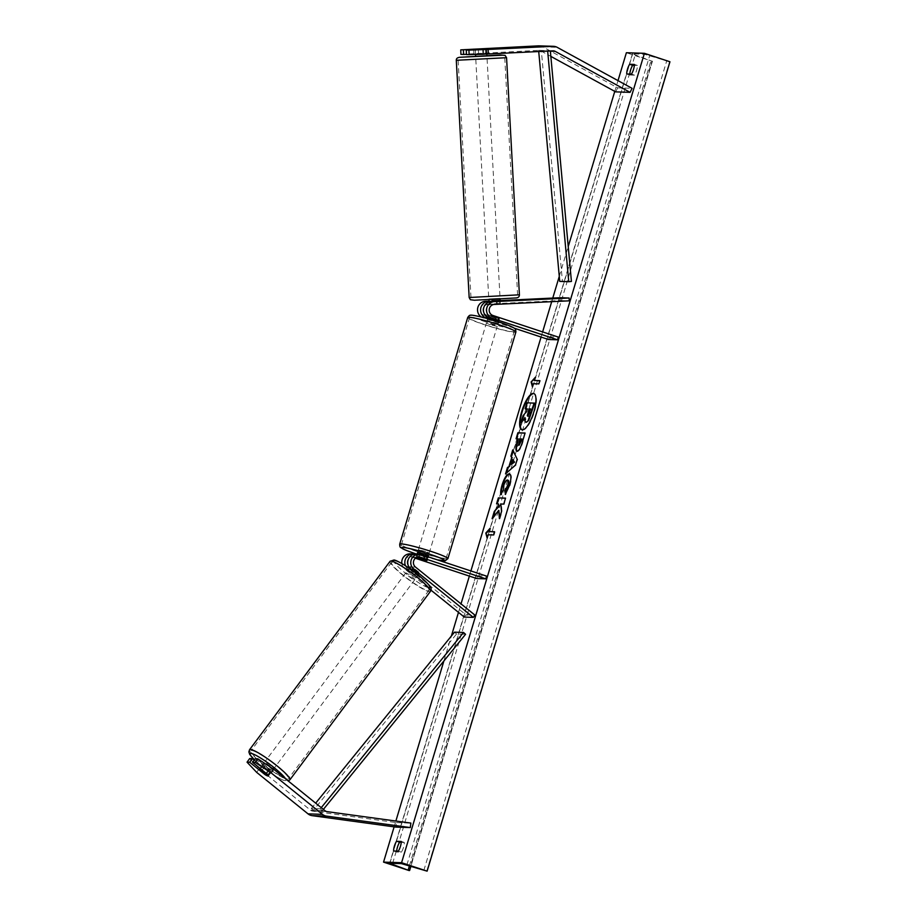 <?xml version="1.0" encoding="UTF-8"?>
<svg xmlns="http://www.w3.org/2000/svg" width="917" height="917" viewBox="0 0 917 917"><rect width="100%" height="100%" fill="white"/><g stroke="black" fill="none" stroke-linecap="round" stroke-linejoin="round"><path stroke-width="0.69" stroke-dasharray="4.58 3.44" d="M466.466 54.562L486.732 53.507L482.858 53.53L482.686 49.243M482.858 53.53L466.455 54.321M460.93 54.378L538.611 50.378A4.528 4.287 -88.1 0 1 540.778 50.871L550.842 56.384M539.093 45.85A9.044 8.574 -88.1 0 1 542.761 46.859L617.657 87.86L632.077 88.33M473.883 53.495L473.699 48.979M615.674 91.872L617.657 87.86M485.746 53.622L485.563 49.105M255.19 758.76L270.481 771.117A5.651 1.055 36 0 1 271.065 772.332A5.651 1.055 36 0 1 270.744 772.446A5.651 1.055 36 0 1 267.604 771.025L254.169 760.17M270.481 771.117L267.867 774.716M249.665 758.577L259.282 768.778L310.634 810.273A4.528 4.287 91.9 0 0 312.686 811.167L396.442 822.618L395.88 827.1M259.282 768.778L256.668 772.366M396.442 822.618L410.862 823.088M267.604 771.025L265.3 774.189M408.008 564.838A5.651 5.364 91.9 0 0 409.601 566.924L416.009 572.105A5.651 1.055 -144 0 0 419.149 573.526A5.651 1.055 -144 0 0 419.47 573.423A5.651 1.055 -144 0 0 418.886 572.197L417.258 574.443A5.651 1.055 36 0 1 417.843 575.67A5.651 1.055 36 0 1 417.51 575.773A5.651 1.055 36 0 1 414.369 574.351L407.962 569.17A8.482 8.035 91.9 0 1 405.44 565.72M411.997 570.202L417.258 574.443M401.841 563.519A8.482 8.035 91.9 0 0 404.901 569.067L430.967 590.147M476.817 578.558L477.619 575.853L412.226 554.235A8.482 8.035 91.9 0 0 410.082 553.857M412.226 554.235L415.298 554.338A8.482 8.035 91.9 0 0 414.576 554.143M415.424 558.258L411.424 556.94A5.651 5.364 91.9 0 0 406.529 566.821L465.928 614.826L464.3 617.072M416.307 557.639L414.484 557.032A5.651 5.364 91.9 0 0 408.168 559.714M465.928 614.826L474.949 615.124M418.886 572.197L412.478 567.015A5.651 5.364 -88.1 0 1 417.373 557.135L417.464 557.158M477.619 575.853L486.64 576.151M415.298 554.338L427.769 557.868L418.175 554.43L421.235 554.533M416.031 554.051A8.482 8.035 -88.1 0 1 418.175 554.43M416.009 572.105L414.369 574.351M423.184 559.863L423.975 557.215M426.05 560L426.863 557.307M483.935 307.184A5.651 5.364 -88.1 0 1 488.406 304.249L500.063 303.814L491.283 304.352A5.651 5.364 91.9 0 0 489.896 315.391L499.49 318.829L487.007 315.299A5.651 5.364 -88.1 0 1 483.763 312.307M500.361 303.836L500.246 301.017L488.91 301.395M496.487 303.859L496.372 301.04M488.887 301.154L500.189 300.604M514.254 328.183L483.133 317.901A8.482 8.035 -88.1 0 1 481.23 316.961M548.526 339.519L549.34 336.814L483.947 315.196A5.651 5.364 -88.1 0 1 485.334 304.157L560.218 300.535L560.115 297.716M560.218 300.535L569.239 300.833M549.34 336.814L558.35 337.112M487.775 318.52L498.676 321.523L499.49 318.829L491.684 316.044L490.893 318.692M495.696 318.165L494.882 320.87M498.573 318.268L497.771 320.961M499.364 303.963L499.249 301.131M490.813 322.005L498.034 323.69L487.202 320.434L490.813 322.005M498.676 321.523L499.49 318.829L496.452 318.371L495.489 321.603L488.188 319.196L488.658 315.574L491.684 316.044M496.452 318.371L489.162 315.952M498.172 321.145L498.986 318.451M417.59 552.458L428.422 555.713L426.955 560.562L427.769 557.868M423.929 560.104L424.903 556.871L417.602 554.453L416.639 557.696M416.994 557.318L416.421 557.582M419.172 557.731L420.135 554.544L424.319 555.759L427.425 556.951L426.451 560.184M498.011 321.684L490.71 319.276M488.188 319.196L495.489 321.603M417.602 554.453L424.903 556.871M427.425 556.951L420.135 554.544M425.614 551.449L418.393 549.764L429.225 553.008L425.614 551.449M489.999 324.698L486.388 323.128L493.61 324.813L497.22 326.383L489.999 324.698M499.249 324.996A23.349 2.006 16.7 0 1 514.173 331.473A23.349 2.006 16.7 0 1 484.359 324.515A23.349 2.006 16.7 0 1 469.435 318.05A23.349 2.006 16.7 0 1 499.249 324.996M416.364 551.14A23.349 2.006 -163.3 0 0 446.178 558.098A23.349 2.006 -163.3 0 0 431.254 551.633A23.349 2.006 -163.3 0 0 401.44 544.675A23.349 2.006 -163.3 0 0 416.364 551.14M486.64 55.983L475.636 56.545L486.64 55.983M483.763 54.493L483.488 49.415L486.572 49.163L478.353 49.518L475.27 49.77L476.118 54.871L483.763 54.493L476.118 54.871M483.488 49.415L475.843 49.782M486.262 54.046L485.999 49.151M478.353 49.518L478.605 54.309M488.795 299.297L500.086 298.678M497.094 300.627L489.449 300.994L497.094 300.627L497.278 304.02L500.361 303.756L499.65 301.108M489.449 300.994L489.07 304.375L492.142 304.123L491.993 301.487M497.278 304.02L489.632 304.387M492.142 304.123L499.788 303.745M478.628 54.596L486.274 54.229M488.933 296.42L499.925 295.859L488.933 296.42M486.789 58.803L475.797 59.364L486.789 58.803M459.325 60.132L504.763 57.805L459.325 60.132M516.397 295.091L470.96 297.429L516.397 295.091M522.082 429.798A19.074 5.857 -71.7 0 0 522.323 429.901A19.074 5.857 -71.7 0 0 534.393 411.997A19.074 5.857 -71.7 0 0 534.302 393.691A19.074 5.857 -71.7 0 0 534.038 393.622M394.127 826.859L395.869 821.036M443.897 660.962L451.382 636.008M458.477 612.373L461.022 603.879M469.366 576.094L470.902 570.947M541.076 337.055L542.623 331.908M551.69 301.682L552.768 298.071M559.278 276.384L568.231 246.547M614.78 91.379L618.012 80.627M401.21 842.356L404.282 842.459A7.072 2.166 108.3 0 1 401.371 852.168L396.683 852.019A7.072 2.166 108.3 0 1 396.694 851.102M396.683 852.019L393.622 850.999M629.807 74.082A7.072 2.166 -71.7 0 0 629.796 74.999L626.735 73.99M669.949 61.76L644.227 54.218L632.432 53.897L651.93 61.164L626.38 52.727M629.796 74.999L634.484 75.148A7.072 2.166 -71.7 0 0 637.407 65.439L634.323 65.336M409.097 870.554L651.93 61.164M637.407 65.439L634.335 64.431M634.484 75.148L631.423 74.139M401.371 852.168L398.31 851.159M404.282 842.459L401.222 841.439M526.438 422.278C525.372 422.107 525.074 420.605 525.544 417.762L524.914 418.565M527.286 408.982L527.057 411.63L523.561 415.917L521.486 422.84M525.659 408.936L527.447 402.941L534.68 403.182M540.342 380.807L538.864 383.879M532.72 386.126L533.453 383.707M533.958 383.868L539.368 384.051M534.932 380.635L535.39 377.231M535.906 377.391L535.058 378.343M489.735 529.43L490.068 528.318M490.584 528.479L489.609 531.722M488.119 534.783L493.529 534.966M494.045 535.138L495.02 531.894M488.635 534.955L487.156 538.027M487.661 538.199L487.397 537.213M499.799 517.303L499.398 518.621M493.014 517.543L492.108 518.667M492.624 518.827L499.261 510.517M497.06 504.029L498.928 504.098M499.914 518.793L502.046 511.697L501.347 504.167L504.27 504.27L505.554 498.114M525.04 433.156L522.828 442.43C521.062 448.149 519.32 451.107 517.601 451.313L517.085 451.141M518.655 438.991L516.088 438.75M522.128 439.105L520.226 439.037L519.286 445.33M509.714 473.997C511.858 474.605 511.973 478.433 510.047 485.506L505.29 494.435M505.794 494.607L505.84 493.69M507.376 480.004L507.858 480.164C506.62 480.336 505.462 482.033 504.396 485.253L503.295 489.987M503.8 490.148L500.877 494.446M501.381 494.618L501.278 493.713M513.084 450.625L512.741 449.903M513.245 450.075L517.211 459.268M517.727 459.44L515.492 464.999M516.007 465.171L505.542 473.894M506.046 474.066L506.31 473.218M513.211 459.692L511.778 464.506M527.837 416.043L529.969 413.04L530.634 408.948M272.292 770.452A5.651 0.814 -143.3 0 0 272.578 770.406A5.651 0.814 -143.3 0 0 269.128 766.83A5.651 0.814 -143.3 0 0 263.798 763.586A5.651 0.814 -143.3 0 0 263.511 763.643A5.651 0.814 -143.3 0 0 266.962 767.22A5.651 0.814 -143.3 0 0 272.292 770.452M268.28 775.839A5.651 0.814 -143.3 0 0 268.566 775.782A5.651 0.814 -143.3 0 0 268.223 775.037L271.226 771.002A5.651 0.814 -143.3 0 0 265.162 766.096L271.226 771.002M262.17 770.108L265.162 766.096M265.907 774.682L268.91 770.635L262.847 765.741A5.651 0.814 -143.3 0 0 268.91 770.635M262.847 765.741L259.832 769.776M416.135 577.561A5.651 0.814 -143.3 0 0 416.421 577.515A5.651 0.814 -143.3 0 0 412.971 573.939A5.651 0.814 -143.3 0 0 407.641 570.695A5.651 0.814 -143.3 0 0 407.354 570.752A5.651 0.814 -143.3 0 0 410.805 574.329A5.651 0.814 -143.3 0 0 416.135 577.561M414.771 575.051L408.695 570.156A5.651 0.814 -143.3 0 0 414.771 575.051L416.776 572.368A5.651 0.814 -143.3 0 0 419.149 573.526A5.651 0.814 -143.3 0 0 419.436 573.469A5.651 0.814 -143.3 0 0 419.092 572.724L417.086 575.418A5.651 0.814 -143.3 0 0 411.022 570.512L417.086 575.418M409.498 567.887L410.369 566.717A5.651 0.814 -143.3 0 1 410.656 566.66A5.651 0.814 -143.3 0 1 413.028 567.818L411.538 569.824M411.515 569.847L411.022 570.512M410.369 566.717A5.651 0.814 -143.3 0 0 410.713 567.463L408.695 570.156M416.776 572.368L410.713 567.463M413.028 567.818L419.092 572.724M414.461 579.808A5.651 0.814 -143.3 0 0 414.748 579.75A5.651 0.814 -143.3 0 0 411.297 576.174A5.651 0.814 -143.3 0 0 405.967 572.942A5.651 0.814 -143.3 0 0 405.681 572.999A5.651 0.814 -143.3 0 0 409.131 576.575A5.651 0.814 -143.3 0 0 414.461 579.808M265.471 761.351A5.651 0.814 36.7 0 1 270.79 764.583A5.651 0.814 36.7 0 1 274.252 768.159A5.651 0.814 36.7 0 1 273.965 768.217A5.651 0.814 36.7 0 1 268.635 764.973A5.651 0.814 36.7 0 1 265.185 761.397A5.651 0.814 36.7 0 1 265.471 761.351M252.175 750.599A23.349 3.347 36.7 0 1 274.172 763.964A23.349 3.347 36.7 0 1 288.431 778.739A23.349 3.347 36.7 0 1 287.262 778.957A23.349 3.347 36.7 0 1 265.254 765.592A23.349 3.347 36.7 0 1 250.994 750.817A23.349 3.347 36.7 0 1 252.175 750.599M392.671 562.201A23.349 3.347 -143.3 0 0 391.49 562.419A23.349 3.347 -143.3 0 0 405.761 577.194A23.349 3.347 -143.3 0 0 427.758 590.548A23.349 3.347 -143.3 0 0 428.938 590.33A23.349 3.347 -143.3 0 0 414.679 575.555A23.349 3.347 -143.3 0 0 392.671 562.201M559.737 281.416L562.408 281.129L541.317 50.458L550.349 50.974M562.408 281.129L571.417 281.427M541.317 50.458L547.667 51.1M538.646 50.744L538.726 51.535M550.326 50.756L547.655 51.043M323.38 809.39L322.348 810.651L313.339 810.364L456.54 634.002L465.549 634.3M454.5 632.168L456.54 634.002M313.339 810.364L311.299 808.53L320.32 808.817L321.248 807.671M311.299 808.53L315.666 803.154M322.348 810.651L320.32 808.817M538.611 50.378L553.031 50.848M542.761 46.859L557.181 47.329M540.778 50.871L550.372 51.192M310.634 810.273L325.054 810.743M312.686 811.167L327.105 811.637M404.901 569.067L407.962 569.17M406.529 566.821L409.601 566.924M411.424 556.94L414.484 557.032M412.478 567.015L415.539 567.119M483.133 317.901L485.196 317.958M483.947 315.196L487.007 315.299M485.334 304.157L488.406 304.249M491.283 304.352L494.343 304.444M489.896 315.391L492.956 315.494M485.494 321.821A22.34 1.914 16.7 0 1 472.427 315.391A22.34 1.914 16.7 0 1 499.731 322.291A22.34 1.914 16.7 0 1 512.798 328.733A22.34 1.914 16.7 0 1 485.494 321.821M467.704 317.523A25.16 2.155 -163.3 0 0 483.786 324.492A25.16 2.155 -163.3 0 0 515.904 331.988M447.909 558.613A25.16 2.155 16.7 0 1 415.791 551.128A25.16 2.155 16.7 0 1 399.709 544.159M416.536 554.063A22.34 1.914 -163.3 0 0 437.18 559.806M502.436 55.215L460.139 57.267M456.311 60.419L506.562 57.702M519.412 294.804L469.16 297.521M488.807 299.676L500.097 299.057L488.807 299.676M401.394 863.608L644.227 54.218M389.863 863.229L632.684 53.839M426.737 871.139L669.57 61.748M409.475 870.577L652.308 61.175M409.429 865.786L651.024 60.522M392.625 863.321L397.141 848.294M397.829 845.978L630.254 71.285M630.953 68.958L635.114 55.1M406.873 864.972L649.694 55.582M423.849 870.416L666.67 61.026M285.645 778.9A22.34 3.209 36.7 0 1 284.82 780.585A22.34 3.209 36.7 0 1 254.433 759.803M249.539 749.739A25.16 3.611 -143.3 0 0 264.91 765.661A25.16 3.611 -143.3 0 0 288.614 780.058A25.16 3.611 -143.3 0 0 289.887 779.817M430.382 591.419A25.16 3.611 36.7 0 1 429.122 591.648A25.16 3.611 36.7 0 1 405.406 577.252A25.16 3.611 36.7 0 1 390.046 561.33M395.112 560.574A22.34 3.209 -143.3 0 0 405.348 573.114A22.34 3.209 -143.3 0 0 428.663 587.694M538.944 50.366L553.364 50.848M486.732 53.507L486.56 48.991M271.065 772.332L268.452 775.931M419.47 573.423L417.843 575.67M413.051 556.779L409.979 556.676M415.928 556.871L419 556.974M487.202 320.434L487.729 318.646M488.027 317.66L488.658 315.574M498.561 321.901L498.034 323.69M417.097 554.086L416.135 557.318M416.49 554.063L437.352 559.863M418.393 549.764L486.388 323.128M446.178 558.098L514.173 331.473M401.44 544.675L469.435 318.05M429.225 553.008L497.22 326.383M475.522 54.424L475.27 49.77M486.572 49.163L486.835 54.023M488.933 301.968L489.07 304.375M500.212 301.04L500.361 303.756M488.635 296.466L475.797 59.364M517.601 294.896L504.763 57.805M470.96 297.429L458.122 60.327M499.925 295.859L487.087 58.757M652.446 61.152L410.896 866.256M632.432 53.897L389.599 863.287M254.41 759.849L266.217 769.695L276.831 776.894L283.319 780.298L288.247 780.997M268.566 775.782L272.578 770.406M259.5 769.031L263.511 763.643M416.421 577.515L419.436 573.469M407.354 570.752L409.223 568.242M414.748 579.75L274.252 768.159M391.49 562.419L250.994 750.817M428.938 590.33L288.431 778.739M405.681 572.999L265.185 761.397"/><path stroke-width="1.38" d="M469.114 54.642L468.931 50.126L488.119 49.449L488.303 53.965L469.114 54.642L466.466 54.562L466.283 50.034L486.56 48.991L460.758 49.862L460.93 54.378L463.578 54.458L463.406 49.942M488.303 53.965L553.031 50.848A4.528 4.287 -88.1 0 1 555.198 51.352L630.094 92.342L632.077 88.33L557.181 47.329A9.044 8.574 -88.1 0 0 552.848 46.331L488.119 49.449M466.455 54.321L463.578 54.458M460.758 49.862L538.428 45.85A9.044 8.574 -88.1 0 1 539.093 45.85L553.513 46.32M550.842 56.384L615.674 91.872L630.094 92.342M466.283 50.034L468.931 50.126M252.576 762.359L255.224 762.44L271.088 772.836L273.702 769.248L257.837 758.852L255.19 758.76L252.576 762.359L267.867 774.716A5.651 1.055 36 0 1 268.452 775.931A5.651 1.055 36 0 1 268.131 776.034A5.651 1.055 36 0 1 264.99 774.613L249.699 762.256L247.051 762.176L249.665 758.577L252.313 758.668L249.699 762.256M273.702 769.248L325.054 810.743A4.528 4.287 91.9 0 0 327.105 811.637L410.862 823.088L410.3 827.57L326.532 816.119A9.044 8.574 91.9 0 1 322.44 814.342L271.088 772.836M254.169 760.17L252.313 758.668M247.051 762.176L256.668 772.366L308.02 813.86A9.044 8.574 91.9 0 0 312.112 815.649L395.88 827.1L410.3 827.57M257.837 758.852L255.224 762.44M415.424 558.258L476.817 578.558L485.827 578.845L486.64 576.151L421.235 554.533A8.482 8.035 91.9 0 0 419.092 554.155L416.031 554.051A8.482 8.035 -88.1 0 0 410.85 569.262L411.997 570.202M419.092 554.155A8.482 8.035 91.9 0 0 413.911 569.365L473.31 617.37L464.3 617.072L430.967 590.147M414.576 554.143A8.482 8.035 91.9 0 0 413.143 553.96L410.082 553.857A8.482 8.035 91.9 0 0 401.841 563.519M413.143 553.96A8.482 8.035 91.9 0 0 405.44 565.72M408.168 559.714A5.651 5.364 91.9 0 0 408.008 564.838M485.827 578.845L420.433 557.227A5.651 5.364 91.9 0 0 415.539 567.119L474.949 615.124L473.31 617.37M417.464 557.158L426.955 560.562L416.307 557.639M481.23 316.961A8.482 8.035 -88.1 0 1 485.219 301.326L488.887 301.154M500.189 300.604L560.115 297.716L569.125 298.014L494.24 301.624A8.482 8.035 -88.1 0 0 492.142 318.188L557.547 339.806L558.35 337.112L492.956 315.494A5.651 5.364 -88.1 0 1 494.343 304.444L569.239 300.833L569.125 298.014M498.561 321.901L497.771 320.961L489.082 318.096A8.482 8.035 91.9 0 1 491.168 301.521L500.212 301.005M488.91 301.395L488.291 301.429A8.482 8.035 -88.1 0 0 486.193 317.993L487.775 318.52M483.763 312.307A5.651 5.364 -88.1 0 1 483.935 307.184M514.254 328.183L548.526 339.519L557.547 339.806M490.893 318.692L490.71 319.276L498.172 321.145M428.09 556.802L428.422 555.713L424.8 554.143L417.59 552.458L417.097 554.086M419.172 557.731L416.994 557.318M416.421 557.582L426.955 560.562L419.161 557.777M478.605 54.309L486.262 54.046M500.212 301.04L500.086 298.678L489.082 299.24L488.933 301.968M491.993 301.487L491.959 300.73L499.605 300.363L491.959 300.73M499.605 300.363L499.65 301.108M534.038 393.622A19.074 5.857 -71.7 0 0 522.231 411.595A19.074 5.857 -71.7 0 0 522.082 429.798M533.889 411.825A19.074 5.857 -71.7 0 0 533.786 393.519A19.074 5.857 -71.7 0 0 521.727 411.435A19.074 5.857 -71.7 0 0 521.819 429.741A19.074 5.857 -71.7 0 0 533.889 411.825M618.012 80.627L626.38 52.727L644.41 53.312L669.949 61.76L427.116 871.15L401.394 863.608L389.599 863.287L409.097 870.554L383.547 862.118L394.127 826.859M395.869 821.036L443.897 660.962M451.382 636.008L458.477 612.373M461.022 603.879L469.366 576.094M470.902 570.947L541.076 337.055M542.623 331.908L551.69 301.682M552.768 298.071L559.278 276.384M568.231 246.547L614.78 91.379M383.547 862.118L401.577 862.702L644.41 53.312M501.381 494.618C500.911 492.773 501.324 489.563 502.619 485.013C504.831 478.215 507.181 474.548 509.692 473.997L509.199 473.825C511.342 474.433 511.457 478.261 509.543 485.334L505.29 494.435L505.473 489.896L507.731 485.208C508.591 481.975 508.465 480.244 507.376 480.004L507.353 479.992C506.104 480.164 504.946 481.861 503.88 485.082L503.295 489.987L500.877 494.446C500.407 492.601 500.82 489.403 502.115 484.841C504.316 478.055 506.677 474.376 509.176 473.825L509.554 473.894M505.84 493.69L505.978 490.068L508.247 485.38C509.107 482.147 508.981 480.416 507.88 480.164L507.376 480.004M517.073 451.141C515.48 450.683 515.537 447.553 517.257 441.776L518.139 438.819L516.088 438.75L517.876 432.767L525.086 433.007L522.312 442.258C520.547 447.977 518.816 450.935 517.085 451.141L516.798 451.095M498.756 510.345L499.398 518.621L501.53 511.526L500.831 504.006L503.765 504.098L505.554 498.114L498.344 497.885L496.555 503.857L498.412 503.926L498.573 506.138L494.263 511.48L492.108 518.667L498.756 510.345L499.799 517.303M634.335 64.431L629.647 64.27A7.072 2.166 -71.7 0 0 627.503 69.107A7.072 2.166 -71.7 0 0 626.735 73.99L631.423 74.139A7.072 2.166 -71.7 0 0 634.335 64.431M396.534 841.29L401.222 841.439A7.072 2.166 108.3 0 1 398.31 851.159L393.622 850.999A7.072 2.166 108.3 0 1 394.39 846.127A7.072 2.166 108.3 0 1 396.534 841.29L401.21 842.356M534.428 380.463L535.39 377.231L531.126 381.988L532.479 386.94L533.453 383.707L538.864 383.879L539.826 380.647L534.428 380.463L539.781 380.796M487.156 538.027L485.804 533.075L490.068 528.318L489.093 531.551L494.504 531.722L493.529 534.966L488.119 534.783L487.156 538.027M509.199 466.008L511.709 457.64L510.884 456.081L512.741 449.903L517.211 459.268L515.492 464.999L505.542 473.894L507.456 467.521L509.714 466.168L511.709 457.64M396.694 851.102A7.072 2.166 108.3 0 1 397.451 847.136A7.072 2.166 108.3 0 1 399.594 842.299M634.323 65.336L632.719 65.29A7.072 2.166 -71.7 0 0 630.564 70.116A7.072 2.166 -71.7 0 0 629.807 74.082M401.577 862.702L427.116 871.15M632.719 65.29L629.647 64.27M527.286 408.982L525.143 408.764L526.943 402.769L534.68 403.182L528.708 420.422L526.175 422.244M524.914 418.565L520.971 422.668L523.045 415.745L526.541 411.469L527.332 408.833L525.143 408.764M528.708 420.422L526.45 422.278M534.164 403.01L528.203 420.25M526.438 422.278L525.922 422.118C524.868 421.935 524.57 420.433 525.04 417.59L520.971 422.668M535.058 378.343L531.126 381.988M531.642 382.16L532.72 386.126M487.397 537.213L485.804 533.075M486.308 533.247L489.735 529.43M494.458 531.883L489.093 531.551M498.412 503.926L499.077 506.31L494.263 511.48M494.779 511.652L493.014 517.543M505.508 498.263L498.344 497.885M498.859 498.046L497.106 503.88M517.578 451.313C515.984 450.843 516.053 447.725 517.773 441.948L518.139 438.819M516.638 438.773L517.876 432.767M518.392 432.939L525.04 433.156M519.114 445.272L522.128 439.105L519.71 438.876L518.77 445.158L521.613 438.934M512.225 457.812L510.884 456.081M511.399 456.242L513.084 450.625M506.31 473.218L507.456 467.521M507.961 467.693L509.714 466.168M511.262 464.334L514.529 462.179L512.706 459.532L511.262 464.334L514.013 462.019L512.706 459.532M527.607 416.089L530.634 408.948L528.903 408.89L527.516 416.066M530.588 409.097L529.407 409.062L528.112 416.249M267.982 774.842L262.17 770.108A5.651 0.814 -143.3 0 0 259.786 768.973A5.651 0.814 -143.3 0 0 259.5 769.031A5.651 0.814 -143.3 0 0 259.832 769.776L265.907 774.682A5.651 0.814 -143.3 0 0 268.28 775.839M550.349 50.974L571.417 281.427L568.746 281.702L559.737 281.416L538.726 51.535M547.667 51.1L568.746 281.702M323.38 809.39L465.549 634.3L463.521 632.466L454.5 632.168L315.666 803.154M321.248 807.671L463.521 632.466M550.372 51.192L555.198 51.352M538.428 45.85L552.848 46.331M308.02 813.86L322.44 814.342M312.112 815.649L326.532 816.119M410.85 569.262L413.911 569.365M417.556 557.135L420.433 557.227M491.168 301.521L494.24 301.624M485.219 301.326L488.291 301.429M485.196 317.958L486.193 317.993M489.082 318.096L492.142 318.188M499.822 325.019A25.16 2.155 -163.3 0 0 467.704 317.523C468.931 315.654 469.94 314.909 470.73 315.288C470.593 314.439 486.148 317.649 499.811 322.303C514.185 327.163 514.345 328.343 514.815 328.618C515.365 328.378 515.732 329.501 515.904 331.988A25.16 2.155 -163.3 0 0 499.822 325.019M467.704 317.523L399.709 544.159A25.16 2.155 16.7 0 1 431.838 551.656A25.16 2.155 16.7 0 1 447.909 558.613L515.904 331.988M437.18 559.806A22.34 1.914 -163.3 0 0 430.119 554.315A22.34 1.914 -163.3 0 0 402.827 547.415A22.34 1.914 -163.3 0 0 415.882 553.857A22.34 1.914 -163.3 0 0 416.536 554.063M457.617 60.213L456.311 60.419C456.15 58.573 457.365 57.53 459.99 57.278L500.189 55.009L505.107 55.375L506.562 57.702L457.617 60.213M456.311 60.419L469.16 297.521L519.412 294.804L506.562 57.702M519.412 294.804C519.423 296.81 518.197 297.853 515.732 297.956L474.398 300.249L470.398 299.721L469.16 297.521M460.139 57.267L502.436 55.215M408.191 869.912L409.429 865.786M392.281 864.49L392.625 863.321M397.141 848.294L397.829 845.978M630.254 71.285L630.953 68.958M254.433 759.803A22.34 3.209 36.7 0 1 251.269 753.465A22.34 3.209 36.7 0 1 269.483 764.102A22.34 3.209 36.7 0 1 285.645 778.9M289.887 779.817A25.16 3.611 -143.3 0 0 274.515 763.895A25.16 3.611 -143.3 0 0 250.811 749.51A25.16 3.611 -143.3 0 0 249.539 749.739L390.046 561.33A25.16 3.611 36.7 0 1 391.318 561.101A25.16 3.611 36.7 0 1 415.023 575.498A25.16 3.611 36.7 0 1 430.382 591.419L289.887 779.817L288.247 780.997M428.663 587.694A22.34 3.209 -143.3 0 0 418.427 575.154A22.34 3.209 -143.3 0 0 395.112 560.574M399.709 544.159C399.697 546.394 400.133 547.575 401.004 547.69C403.274 548.951 400.821 548.584 415.802 553.834L416.49 554.063M487.729 318.646L488.027 317.66M437.352 559.863L445.146 560.826L447.909 558.613M475.625 56.166L475.522 54.424M486.835 54.023L486.916 55.559M410.896 866.256L409.612 870.542M390.046 561.33L393.874 560.023C396.442 559.748 411.217 568.781 419.619 576.082C432.056 587.338 432.067 588.072 430.382 591.419M259.5 769.031L260.004 768.354M254.41 759.849L249.733 754.427L248.885 751.929L249.539 749.739"/></g></svg>
